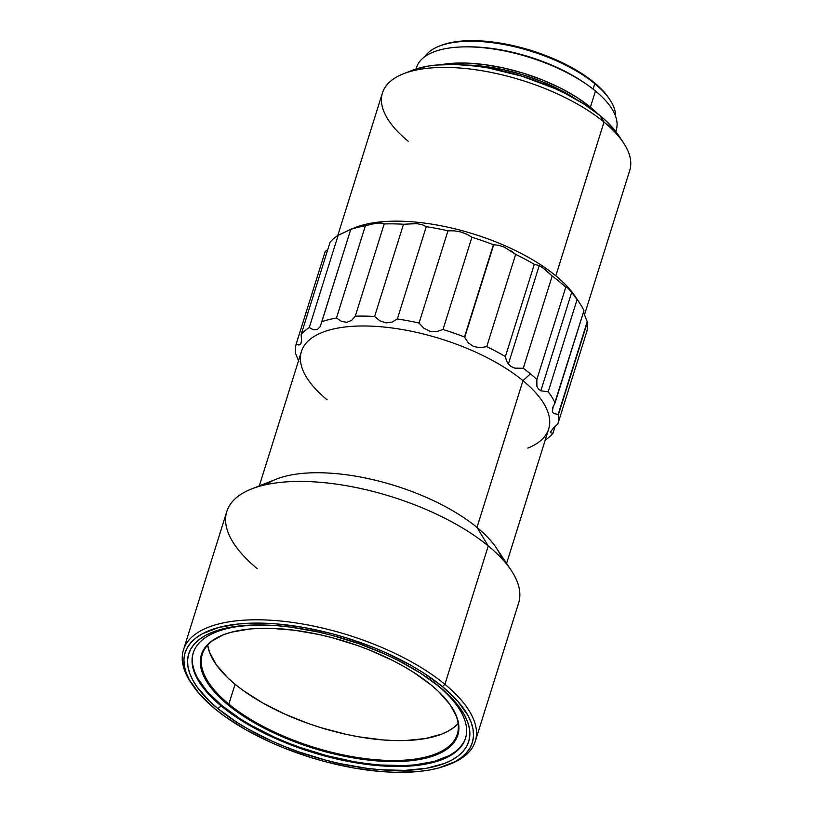 <?xml version="1.0" encoding="UTF-8"?>
<svg xmlns="http://www.w3.org/2000/svg" width="813" height="813" viewBox="0 0 813 813"><rect width="100%" height="100%" fill="white"/><g stroke="black" fill="none" stroke-linecap="round" stroke-linejoin="round"><path stroke-width="1.22" d="M448.034 764.911L450.605 763.895A152.905 63.404 -162.6 0 0 444.914 684.322L488.267 545.95A152.905 63.404 -162.6 0 0 333.594 483.755A152.905 63.404 -162.6 0 0 226.807 511.529L183.453 649.902A152.905 63.404 17.4 0 1 290.231 622.118A152.905 63.404 17.4 0 1 444.914 684.322L442.424 686.599L457.739 701.202L468.085 715.684L471.266 722.696L473.075 729.474L473.491 735.938L472.516 742.045L470.158 747.716L466.438 752.909L461.388 757.564L455.056 761.649L438.827 767.939L429.081 770.084L418.36 771.527L394.457 772.279L381.49 771.578L354.163 768.061L325.871 761.832L311.684 757.777L283.961 747.98L270.678 742.33L245.902 729.789L224.317 716.029L214.978 708.845L199.673 694.241L189.327 679.759L186.147 672.747L184.338 665.969L183.921 659.506L184.897 653.398L187.254 647.727L190.974 642.534L196.024 637.88L202.356 633.794L218.585 627.504L239.042 623.917L262.955 623.165L275.922 623.866L303.239 627.382L331.541 633.612L345.718 637.666L373.452 647.463L386.734 653.113L411.51 665.654L422.75 672.412L442.424 686.599A150.496 62.398 17.4 0 1 448.034 764.911A150.496 62.398 17.4 0 1 214.978 708.845A150.496 62.398 17.4 0 1 192.366 684.79A150.496 62.398 17.4 0 1 258.544 623.083A150.496 62.398 17.4 0 1 442.424 686.599L444.914 684.322A152.905 63.404 -162.6 0 0 258.077 619.791A152.905 63.404 -162.6 0 0 190.842 682.493L192.366 684.79M191.624 683.642A152.905 63.404 17.4 0 1 183.453 649.902M265.892 484.69A129.572 53.729 17.4 0 1 476.987 527.413L488.267 545.95L476.987 527.413A129.572 53.729 -162.6 0 0 276.339 479.142L251.481 488.989A152.905 63.404 17.4 0 1 488.267 545.95A152.905 63.404 17.4 0 1 511.245 570.391L496.458 548.125A129.572 53.729 -162.6 0 0 476.987 527.413L522.972 380.657A129.572 53.729 -162.6 0 0 391.907 327.954A129.572 53.729 -162.6 0 0 301.42 351.49L259.306 485.889M257.172 568.561A152.905 63.404 17.4 0 1 251.481 488.989M192.305 658.693L192.701 664.821L194.419 671.243L197.437 677.9L207.244 691.619L221.756 705.481L217.843 708.57A146.706 60.833 17.4 0 1 257.091 624.963A146.706 60.833 17.4 0 1 429.03 678.855A146.706 60.833 17.4 0 1 439.569 686.873L437.16 685.156A142.682 59.166 -162.6 0 0 427.963 678.093A142.682 59.166 17.4 0 1 437.16 685.156A142.682 59.166 17.4 0 1 465.493 738.377A142.682 59.166 17.4 0 1 365.85 764.291A142.682 59.166 17.4 0 1 221.512 706.253A142.682 59.166 -162.6 0 0 414.345 765.683A142.682 59.166 -162.6 0 0 437.16 685.156L439.569 686.873A146.706 60.833 17.4 0 1 416.104 769.667A146.706 60.833 17.4 0 1 217.843 708.57L221.756 705.481A142.682 59.166 -162.6 0 0 365.647 763.458A142.682 59.166 -162.6 0 0 465.615 737.98M327.151 399.813A129.572 53.729 17.4 0 1 307.68 379.102A129.572 53.729 17.4 0 1 364.661 325.983A129.572 53.729 17.4 0 1 522.972 380.657L530.422 373.828A136.818 56.727 -162.6 0 0 523.267 368.279L514.863 368.137L511.225 366.592L508.369 364.061L506.377 360.566L505.401 356.572A136.818 56.727 -162.6 0 0 486.743 346.643L480.056 347.71L473.532 346.48L468.186 342.781L464.487 336.989A136.818 56.727 -162.6 0 0 443.004 329.509L436.632 331.602L429.864 331.247L423.736 328.147L419.061 323.066A136.818 56.727 -162.6 0 0 397.354 318.94L392.079 322.111L385.941 322.893L379.823 320.8L374.6 316.491A136.818 56.727 -162.6 0 0 355.271 316.206L351.643 320.383L346.826 322.314L341.501 321.379L336.46 318.046A136.818 56.727 -162.6 0 0 321.857 321.653L320.21 326.623L317.294 329.6L313.422 329.814L309.245 327.558A136.818 56.727 -162.6 0 0 301.115 334.61L301.562 340.078L300.84 343.858L298.94 345.078L296.237 343.869A136.818 56.727 -162.6 0 0 295.566 353.513L298.849 361.49M510.503 250.475L515.645 254.398L486.743 346.643A136.818 56.727 17.4 0 1 505.401 356.572L534.304 264.327A136.818 56.727 -162.6 0 0 515.645 254.398L486.743 346.643L480.056 347.71L473.532 346.48L468.186 342.781L464.487 336.989L493.4 244.743L464.68 337.425L493.725 244.733L498.725 245.282L504.588 247.233L515.645 254.398A136.818 56.727 17.4 0 1 534.304 264.327L539.232 265.577L508.369 364.061L506.377 360.566L505.401 356.572L534.304 264.327L539.232 265.577L542.322 267.355L552.179 276.024L523.267 368.279A136.818 56.727 17.4 0 1 530.422 373.828A136.818 56.727 17.4 0 1 536.854 379.458L565.757 287.213L567.687 287.985L571.702 292.304L540.838 390.789L538.379 388.939L536.895 386.277L536.854 379.458L565.757 287.213A136.818 56.727 -162.6 0 0 552.179 276.024A136.818 56.727 17.4 0 1 565.757 287.213L566.458 287.192M550.777 431.622L553.551 427.872L557.83 424.03A136.818 56.727 -162.6 0 0 558.501 414.376L587.413 322.131A136.818 56.727 17.4 0 1 586.742 331.785A136.818 56.727 -162.6 0 0 587.413 322.131L558.501 414.376L587.22 321.694L583.46 312.141L587.22 321.694L558.175 414.386L554.364 413.715L553.094 412.78L552.362 411.388L553.297 406.022M554.405 403.949L583.968 310.637A136.818 56.727 -162.6 0 0 577.098 299.55A136.818 56.727 17.4 0 1 579.882 303.452A136.818 56.727 17.4 0 1 583.968 310.637L555.066 402.882A136.818 56.727 -162.6 0 0 548.196 391.795A136.818 56.727 17.4 0 1 555.066 402.882L552.647 407.72M301.115 334.61L330.027 242.365L301.115 334.61A136.818 56.727 17.4 0 1 309.245 327.558L338.157 235.313A136.818 56.727 -162.6 0 0 330.027 242.365A136.818 56.727 17.4 0 1 338.157 235.313L350.759 229.408A136.818 56.727 17.4 0 1 365.372 225.801L380.728 221.868A129.572 53.729 -162.6 0 0 355.179 227.559L350.647 229.357M349.824 229.703L350.759 229.408L321.857 321.653A136.818 56.727 17.4 0 1 336.46 318.046L365.372 225.801A136.818 56.727 -162.6 0 0 350.759 229.408L320.21 326.623M327.446 249.662L325.149 251.624L327.446 249.662M458.288 723.357L453.806 727.493L448.187 731.121L441.489 734.2L425.128 738.6L405.331 740.541L394.386 740.552L382.882 739.932L358.624 736.802L346.114 734.332L320.922 727.676L308.483 723.57L284.509 713.966L262.518 702.839L243.361 690.623L235.069 684.241A133.596 55.396 -162.6 0 1 207.701 645.055L209.469 652.189L216.319 664.8L227.752 677.778L235.069 684.241L228.849 704.109L228.016 704.861A134.399 55.731 17.4 0 1 223.016 634.923A134.399 55.731 17.4 0 1 431.144 684.993A134.399 55.731 17.4 0 1 451.337 706.477A134.399 55.731 17.4 0 1 392.232 761.578A134.399 55.731 17.4 0 1 228.016 704.861L228.849 704.109A133.596 55.396 -162.6 0 0 391.744 760.48A133.596 55.396 -162.6 0 0 451.083 706.091A133.596 55.396 17.4 0 1 457.282 734.18A133.596 55.396 17.4 0 1 363.99 758.448A133.596 55.396 17.4 0 1 228.849 704.109L235.069 684.241A133.596 55.396 -162.6 0 0 358.37 736.761A133.596 55.396 -162.6 0 0 458.126 723.54M351.521 229.154A129.572 53.729 17.4 0 1 380.728 221.868A129.572 53.729 17.4 0 1 555.828 275.831L604.008 122.082A129.572 53.729 -162.6 0 0 472.932 69.379A129.572 53.729 -162.6 0 0 382.456 92.916L337.751 235.577M577.586 100.192A100.599 41.717 -162.6 0 0 465.351 65.02L485.076 66.473L503.755 69.745L522.729 74.745L541.265 81.3L558.653 89.145L577.596 100.192M416.185 68.912A104.623 43.384 17.4 0 1 465.341 46.859A104.623 43.384 17.4 0 1 587.962 85.284A104.623 43.384 17.4 0 1 595.472 91.005L590.411 107.164L576.732 97.296L560.543 88.109L542.454 79.959L523.186 73.14L503.45 67.936L484.02 64.532L465.646 63.058L449.02 63.587L441.103 64.674A104.623 43.384 17.4 0 1 590.411 107.164L595.472 91.005A104.623 43.384 -162.6 0 0 489.639 48.455A104.623 43.384 -162.6 0 0 416.581 67.459L416.114 68.932M440.483 45.64L446.804 43.556L460.26 41.189L475.991 40.701L493.379 42.083L511.763 45.304L530.432 50.233L548.663 56.676L565.777 64.4L581.092 73.089L594.039 82.418L594.811 83.698L593.114 89.115L594.811 83.698A100.599 41.717 -162.6 0 0 498.603 43.587A100.599 41.717 -162.6 0 0 424.945 56.575A100.599 41.717 17.4 0 1 439.03 46.219A100.599 41.717 17.4 0 1 594.811 83.698L604.11 92.032L609.049 98.444M587.962 85.284L585.838 83.79A100.599 41.717 -162.6 0 0 467.942 46.839A100.599 41.717 -162.6 0 0 466.662 46.859A100.599 41.717 17.4 0 1 586.884 84.532M609.933 99.775A100.599 41.717 17.4 0 1 615.593 116.32A100.599 41.717 -162.6 0 0 594.811 83.698A100.599 41.717 17.4 0 1 609.933 99.775L608.907 98.241A98.993 41.046 -162.6 0 0 594.039 82.418A98.993 41.046 -162.6 0 0 440.748 45.538A98.993 41.046 -162.6 0 0 439.904 45.884M615.787 131.503L616.244 130.029A104.623 43.384 -162.6 0 0 595.472 91.005A104.623 43.384 17.4 0 1 615.736 131.442M597.697 113.749L590.411 107.164A104.623 43.384 17.4 0 1 597.687 113.739M411.906 70.426L427.232 66.249L435.89 65.081L455.199 64.471L476.54 66.178L487.729 67.886L522.027 76.188L555.147 88.658L565.421 93.566L584.232 104.237L600.116 115.69L606.772 121.574L618.419 135.182M600.116 115.69A121.523 50.386 -162.6 0 0 411.927 70.426L403.36 73.82A129.572 53.729 17.4 0 1 604.008 122.082L600.116 115.69L604.008 122.082A129.572 53.729 17.4 0 1 623.48 142.793L618.378 135.121A121.523 50.386 -162.6 0 0 600.116 115.69M408.187 141.249A129.572 53.729 17.4 0 1 403.36 73.82M228.849 704.109A133.596 55.396 17.4 0 1 202.315 654.282A133.596 55.396 17.4 0 1 223.443 634.75A133.596 55.396 -162.6 0 0 228.849 704.109M584.435 314.977L629.74 170.415A129.572 53.729 -162.6 0 0 604.008 122.082L555.828 275.831A129.572 53.729 17.4 0 1 577.393 299.936M574.344 295.739L577.098 299.55L548.196 391.795L540.838 390.789L571.702 292.304L577.098 299.55L548.196 391.795L540.838 390.789L538.379 388.939L536.895 386.277L536.854 379.458A136.818 56.727 -162.6 0 0 530.422 373.828L522.972 380.657A129.572 53.729 17.4 0 1 527.81 448.085M567.687 287.985L571.702 292.304M579.882 303.452L575.299 296.542A129.572 53.729 -162.6 0 0 555.828 275.831A129.572 53.729 -162.6 0 0 380.728 221.868L377.933 223.087L382.13 223.087L384.183 223.961A136.818 56.727 17.4 0 1 403.512 224.246L416.998 223.646L422.547 224.815L426.256 226.685A136.818 56.727 17.4 0 1 447.973 230.821L454.203 230.841L460.92 232L467.099 234.307L471.916 237.254A136.818 56.727 17.4 0 1 493.4 244.743L493.725 244.733M193.311 652.646A142.682 59.166 -162.6 0 0 221.756 705.481L240.414 718.926L251.075 725.338L274.56 737.218L287.162 742.574L300.16 747.472L326.887 755.714L353.726 761.608L366.856 763.61L379.63 764.952L403.604 765.602L414.589 764.901L433.99 761.496L449.376 755.541L455.371 751.669L460.158 747.249L463.695 742.32M431.144 684.993L438.502 691.497L450.016 704.546L456.896 717.229L458.512 723.285L458.888 729.058L458.014 734.505L455.9 739.576L452.577 744.21L448.075 748.367L442.424 752.015L435.687 755.114L419.223 759.545L399.305 761.496L376.724 760.887L364.691 759.627L339.732 755.247L327.05 752.177L301.867 744.423L277.761 734.759L255.638 723.57L245.597 717.533L228.016 704.861L214.347 691.812L205.11 678.885L202.264 672.615L200.648 666.569L200.283 660.796L201.146 655.349L203.26 650.278L206.583 645.644L211.095 641.477L223.473 634.74L231.238 632.219L249.51 629.018L259.855 628.358L270.861 628.337L294.469 630.227L319.428 634.597L332.121 637.677L357.293 645.431L369.539 650.044L392.77 660.522L403.522 666.284L413.573 672.321L431.144 684.993M552.952 433.288L555.127 426.347L552.952 433.288A136.818 56.727 17.4 0 1 545.228 440.077A136.818 56.727 -162.6 0 0 552.952 433.288L550.929 432.851M550.675 432.13L551.387 430.443M553.551 427.872L557.83 424.03L586.742 331.785L557.83 424.03A136.818 56.727 17.4 0 0 558.501 414.376L558.175 414.386M508.369 364.061L539.232 265.577L545.655 269.845L552.179 276.024L523.267 368.279L514.863 368.137L511.225 366.592L508.369 364.061M493.4 244.743A136.818 56.727 -162.6 0 0 471.916 237.254L443.004 329.509A136.818 56.727 17.4 0 1 464.487 336.989L493.4 244.743M471.916 237.254L443.004 329.509L436.632 331.602L429.864 331.247L423.736 328.147L419.061 323.066L447.973 230.821A136.818 56.727 -162.6 0 0 426.256 226.685L397.354 318.94A136.818 56.727 17.4 0 1 419.061 323.066L447.973 230.821M454.203 230.841L460.92 232L467.099 234.307M426.256 226.685L397.354 318.94L392.079 322.111L385.941 322.893L379.823 320.8L374.6 316.491L403.512 224.246A136.818 56.727 -162.6 0 0 384.183 223.961L355.271 316.206A136.818 56.727 17.4 0 1 374.6 316.491L403.512 224.246M410.291 223.504L416.998 223.646L422.547 224.815M384.183 223.961L355.271 316.206L351.643 320.383L346.826 322.314L341.501 321.379L336.46 318.046L365.372 225.801M371.988 224.083L377.933 223.087M317.294 329.6L313.422 329.814M309.245 327.558L338.157 235.313L350.688 229.337M301.562 339.519L301.481 341.419M301.288 342.598L300.84 343.858M296.237 343.869L325.149 251.624L296.237 343.869A136.818 56.727 17.4 0 0 295.566 353.513L298.544 360.667M221.512 706.253A142.682 59.166 17.4 0 1 193.179 653.032A142.682 59.166 17.4 0 1 258.402 624.963A142.682 59.166 -162.6 0 0 221.512 706.253M552.362 411.388L552.708 407.537M506.59 563.379L548.704 428.979A129.572 53.729 -162.6 0 0 522.972 380.657L476.987 527.413A129.572 53.729 17.4 0 1 501.865 558.633M217.843 708.57L237.02 722.401L247.985 728.987L272.131 741.202L285.089 746.71L298.452 751.751L325.942 760.216L339.783 763.57L367.029 768.346L380.159 769.718L404.823 770.389L426.551 768.265L444.528 763.427L451.876 760.043L458.044 756.06L462.973 751.517L466.601 746.456L468.898 740.928L469.853 734.982L469.436 728.672L467.678 722.076L464.579 715.237L460.168 708.225L447.597 693.977L439.569 686.873L420.382 673.042L397.679 660.166L385.271 654.241L358.96 643.693L331.47 635.227L317.629 631.874L290.383 627.097L277.243 625.725L252.589 625.055L230.862 627.179L212.884 632.016L205.526 635.4L199.368 639.384L194.439 643.926L190.811 648.987L188.514 654.516L187.559 660.461L187.966 666.772L189.734 673.367L192.833 680.207L197.244 687.219L209.815 701.467L217.843 708.57M475.27 741.354L518.633 602.982A152.905 63.404 -162.6 0 0 488.267 545.95L444.914 684.322A152.905 63.404 17.4 0 1 475.27 741.354A152.905 63.404 17.4 0 1 449.304 764.403M465.737 737.594L465.493 738.377M450.829 705.704L451.337 706.477M439.03 46.219L440.748 45.538M467.942 46.839L465.341 46.859M223.87 634.577L223.016 634.923M193.423 652.26L193.179 653.032"/></g></svg>
